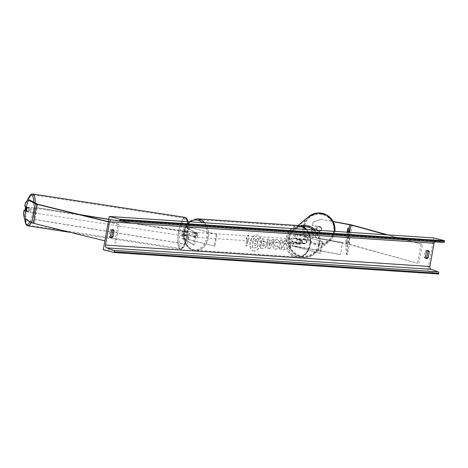 <?xml version="1.0" encoding="UTF-8"?>
<svg xmlns="http://www.w3.org/2000/svg" width="468" height="468" viewBox="0 0 468 468"><rect width="100%" height="100%" fill="white"/><g stroke="black" fill="none" stroke-linecap="round" stroke-linejoin="round"><path stroke-width="0.35" stroke-dasharray="2.34 1.75" d="M186.849 232.134A2.422 0.649 98.7 0 1 186.75 234.164A2.422 0.649 98.7 0 1 186.165 235.936L183.836 234.632L187.767 235.164L194.676 236.96A2.422 1.866 -86.2 0 0 195.355 233.158L188.446 231.367L184.521 230.835L186.849 232.134L185.697 231.958L183.438 230.73A3.633 0.333 10.2 0 1 183.327 230.619A3.633 0.333 10.2 0 1 185.427 230.689A3.633 0.333 10.2 0 1 189.218 231.414L196.133 233.21A2.422 1.866 93.8 0 1 195.448 237.007L188.54 235.217L187.808 239.253A3.633 0.333 10.2 0 0 184.018 238.528A3.633 0.333 10.2 0 0 181.917 238.458A3.633 0.333 10.2 0 0 182.029 238.569L193.43 244.758L195.565 232.883L184.17 226.693L183.438 230.73M188.54 235.217A3.633 0.333 -169.8 0 0 184.743 234.491A3.633 0.333 -169.8 0 0 182.643 234.421A3.633 0.333 -169.8 0 0 182.76 234.532L185.012 235.755A2.422 0.649 -81.3 0 0 185.597 233.988A2.422 0.649 -81.3 0 0 185.697 231.958M187.808 239.253L214.9 246.279L217.041 234.404L189.949 227.378A3.633 0.333 10.2 0 0 186.153 226.652A3.633 0.333 10.2 0 0 184.053 226.582A3.633 0.333 10.2 0 0 184.17 226.693M217.041 234.404L189.177 227.325L185.246 226.799L196.718 233.058L195.565 232.883M214.9 246.279L187.036 239.206L183.105 238.674L194.583 244.939L193.43 244.758M196.718 233.058L194.583 244.939M216.269 234.351L214.128 246.232M195.355 233.158L196.133 233.21M186.165 235.936L185.012 235.755M194.676 236.96L195.448 237.007M24.471 218.796L26.319 219.077L25.249 213.981L25.875 210.495L28.045 211.676A2.422 0.649 -81.3 0 0 28.63 209.904A2.422 0.649 -81.3 0 0 28.729 207.874L26.881 207.593M26.319 219.077L34.263 223.265L104.891 240.862M25.336 202.925L27.185 203.206L26.559 206.692L24.71 206.411M108.307 221.855L118.041 224.254L114.619 243.255M108.348 221.645L119.147 224.301L115.725 243.301M119.147 224.301L118.041 224.254M28.729 207.874L26.559 206.692M27.185 203.206L29.736 200.076M25.249 213.981L23.4 213.701M25.875 210.495L25.442 210.43M28.045 211.676L26.202 211.39M311.694 229.396L311.243 232.736L317.45 238.335L311.068 232.883L311.694 229.396L320.422 230.847A2.422 2.404 -130 0 0 321.106 227.05L312.554 225.447L313.18 221.961L312.554 225.447M320.247 230.999A2.422 2.404 -130 0 0 320.931 227.196L312.378 225.599M317.632 238.183L346.513 243.594A3.879 0.357 -169.8 0 1 348.625 244.056A3.879 0.357 -169.8 0 1 348.871 244.12L417.591 263.268L347.513 244.004L317.45 238.335M313.004 222.113L320.873 219.328L333.146 221.627M320.873 219.328L333.04 221.428M387.82 234.883L422.37 244.378L418.948 263.379M386.58 234.801L422.37 244.378M421.007 244.267L417.591 263.268M311.869 229.25L320.422 230.847M321.048 219.182L313.18 221.961M305.001 243.793L293.518 241.886L301.263 244.009A2.422 1.866 -86.2 0 0 301.948 240.207L294.202 238.089L305.686 239.99A2.422 2.404 50 0 1 305.001 243.793L305.113 243.699A2.422 2.404 -130 0 0 305.797 239.897L296.917 238.235A3.633 0.333 -169.8 0 0 293.009 237.873A3.633 0.333 -169.8 0 0 294.267 238.364L301.176 240.154A2.422 1.866 93.8 0 1 300.491 243.957L293.582 242.167L292.857 246.203A3.633 0.333 -169.8 0 1 291.599 245.712A3.633 0.333 -169.8 0 1 295.507 246.074L340.382 254.481L342.517 242.599L340.382 254.481M342.406 242.693L294.928 234.053L322.083 241.353L294.992 234.328A3.633 0.333 -169.8 0 1 293.734 233.836A3.633 0.333 -169.8 0 1 297.648 234.199L342.517 242.599M322.083 241.353L319.948 253.229L320.72 253.282L292.787 245.928L340.271 254.574M319.948 253.229L292.857 246.203M293.582 242.167A3.633 0.333 10.2 0 1 292.325 241.675A3.633 0.333 10.2 0 1 296.232 242.038L305.113 243.699M322.856 241.4L320.72 253.282M301.948 240.207L301.176 240.154M301.263 244.009L300.491 243.957M192.927 232.777L196.449 233.509A2.422 1.866 -86.2 0 0 195.279 232.461A2.422 1.866 -86.2 0 0 195.01 232.415A2.422 1.866 -86.2 0 0 193.851 232.836L192.927 232.777A2.422 1.866 93.8 0 0 192.325 236.1L193.255 236.164A2.422 1.866 -86.2 0 0 194.425 237.212A2.422 1.866 -86.2 0 0 194.694 237.253A2.422 1.866 -86.2 0 0 195.852 236.837L192.325 236.1M195.045 237.253A2.422 1.866 93.8 0 1 193.623 234.579A2.422 1.866 93.8 0 1 195.63 232.456A2.422 1.866 93.8 0 1 195.899 232.502A2.422 1.866 93.8 0 1 197.315 235.176A2.422 1.866 93.8 0 1 195.308 237.294A2.422 1.866 93.8 0 1 195.045 237.253M298.543 244.097A2.422 1.866 93.8 0 1 297.127 241.424A2.422 1.866 93.8 0 1 299.134 239.306A2.422 1.866 93.8 0 1 299.397 239.347A2.422 1.866 93.8 0 1 300.819 242.02A2.422 1.866 93.8 0 1 298.812 244.138A2.422 1.866 93.8 0 1 298.543 244.097M299.52 239.827L301.187 240.435A2.422 1.866 -86.2 0 0 300.017 239.388A2.422 1.866 -86.2 0 0 299.748 239.347A2.422 1.866 -86.2 0 0 298.59 239.762L299.52 239.827A2.422 1.866 93.8 0 0 298.917 243.149L297.993 243.091A2.422 1.866 -86.2 0 0 299.163 244.138A2.422 1.866 -86.2 0 0 299.432 244.179A2.422 1.866 -86.2 0 0 300.591 243.764L298.917 243.149M302.112 240.499A2.422 1.866 93.8 0 1 301.515 243.822M195.525 233.45A2.422 1.866 93.8 0 1 194.922 236.773M195.852 236.837L193.255 236.164M193.851 232.836L196.449 233.509M298.59 239.762L301.187 240.435M300.591 243.764L297.993 243.091M297.771 244.044A2.422 1.866 93.8 0 1 296.355 241.371A2.422 1.866 93.8 0 1 298.362 239.253A2.422 1.866 93.8 0 1 298.625 239.294A2.422 1.866 93.8 0 1 300.046 241.968A2.422 1.866 93.8 0 1 298.04 244.091A2.422 1.866 93.8 0 1 297.771 244.044M196.671 232.555A2.422 1.866 -86.2 0 0 196.402 232.508A2.422 1.866 -86.2 0 0 194.395 234.632A2.422 1.866 -86.2 0 0 195.817 237.305A2.422 1.866 -86.2 0 0 196.08 237.346A2.422 1.866 -86.2 0 0 198.087 235.228A2.422 1.866 -86.2 0 0 196.671 232.555M193.536 249.965A15.345 11.805 -86.2 0 0 195.232 250.24A15.345 11.805 -86.2 0 0 207.915 236.814A15.345 11.805 -86.2 0 0 198.947 219.89A15.345 11.805 -86.2 0 0 197.256 219.621A15.345 11.805 -86.2 0 0 184.567 233.041A15.345 11.805 -86.2 0 0 193.536 249.965M300.906 226.635A15.345 11.805 93.8 0 1 309.875 243.559A15.345 11.805 93.8 0 1 297.186 256.979A15.345 11.805 93.8 0 1 295.495 256.71A15.345 11.805 93.8 0 1 286.527 239.786A15.345 11.805 93.8 0 1 299.21 226.36A15.345 11.805 93.8 0 1 300.906 226.635M28.577 209.424A2.422 0.649 98.7 0 1 29.548 207.359A2.422 0.649 98.7 0 1 29.782 210.079A2.422 0.649 98.7 0 1 28.811 212.15A2.422 0.649 98.7 0 1 28.577 209.424M28.127 207.716A2.422 0.649 98.7 0 1 28.624 207.219A2.422 0.649 98.7 0 1 28.987 208.184L26.717 207.499M26.91 207.868L28.987 208.184M183.234 233.158A2.422 0.649 98.7 0 1 184.205 231.087A2.422 0.649 98.7 0 1 184.439 233.813A2.422 0.649 98.7 0 1 183.468 235.878A2.422 0.649 98.7 0 1 183.234 233.158M185.492 232.198L184.632 231.73A2.422 0.649 98.7 0 1 185.129 231.227A2.422 0.649 98.7 0 1 185.492 232.198L186.878 232.409A2.422 0.649 98.7 0 1 186.75 234.164A2.422 0.649 98.7 0 1 186.276 235.732L184.895 235.521A2.422 0.649 98.7 0 1 184.392 236.018A2.422 0.649 98.7 0 1 184.029 235.053L184.895 235.521M184.632 231.73L186.012 231.941A2.422 0.649 98.7 0 0 185.544 233.509A2.422 0.649 98.7 0 0 185.416 235.264L184.029 235.053M185.416 235.264L186.276 235.732M186.878 232.409L186.012 231.941M28.39 211.507A2.422 0.649 98.7 0 1 27.887 212.01A2.422 0.649 98.7 0 1 27.524 211.039L28.39 211.507L26.313 211.191M25.447 210.723L27.524 211.039M182.081 232.976A2.422 0.649 98.7 0 1 183.052 230.911A2.422 0.649 98.7 0 1 183.286 233.631A2.422 0.649 98.7 0 1 182.315 235.702A2.422 0.649 98.7 0 1 182.081 232.976M30.935 210.261A2.422 0.649 -81.3 0 0 30.701 207.535A2.422 0.649 -81.3 0 0 29.73 209.606A2.422 0.649 -81.3 0 0 29.97 212.326A2.422 0.649 -81.3 0 0 30.935 210.261M26.518 207.856A15.345 4.107 -81.3 0 0 28.01 225.096A15.345 4.107 -81.3 0 0 34.152 212.004A15.345 4.107 -81.3 0 0 32.661 194.764A15.345 4.107 -81.3 0 0 26.518 207.856M186.504 235.381A15.345 4.107 98.7 0 1 180.356 248.473A15.345 4.107 98.7 0 1 178.864 231.233A15.345 4.107 98.7 0 1 185.012 218.141A15.345 4.107 98.7 0 1 186.504 235.381M253.861 250.953A8.172 5.166 -75.5 0 1 253.246 250.86A8.172 5.166 -75.5 0 1 250.187 242.12A8.172 5.166 -75.5 0 1 256.745 234.93A8.172 5.166 -75.5 0 1 257.353 235.03A8.172 5.166 -75.5 0 1 260.413 243.764A8.172 5.166 -75.5 0 1 253.861 250.953M254.042 251A8.172 5.166 -75.5 0 1 253.428 250.906A8.172 5.166 -75.5 0 1 250.368 242.167A8.172 5.166 -75.5 0 1 256.926 234.977A8.172 5.166 -75.5 0 1 257.535 235.076A8.172 5.166 -75.5 0 1 260.6 243.81A8.172 5.166 -75.5 0 1 254.042 251M427.6 250.62A3.03 1.913 104.5 0 0 427.009 250.275A3.03 1.913 104.5 0 0 426.781 250.24A3.03 1.913 104.5 0 0 425.231 251.059L424.119 257.236A3.03 1.913 104.5 0 0 425.12 258.196A3.03 1.913 104.5 0 0 425.804 258.184M110.659 237.34A3.03 1.913 -75.5 0 1 109.98 237.358A3.03 1.913 -75.5 0 1 108.98 236.393L110.091 230.215A3.03 1.913 -75.5 0 1 111.641 229.396A3.03 1.913 -75.5 0 1 111.87 229.437A3.03 1.913 -75.5 0 1 112.46 229.776M279.519 241.792L277.167 239.47C275.184 239.557 273.827 241.125 273.096 244.173L273.096 244.197C272.698 247.239 273.488 248.958 275.465 249.356L278.442 247.549L277.43 245.928L275.886 246.969C274.979 246.747 274.64 245.875 274.856 244.343L276.793 241.874L278.162 243.167L279.7 241.839L277.349 239.517C275.365 239.604 274.008 241.172 273.283 244.22L273.277 244.243C272.879 247.285 273.669 249.005 275.646 249.403L278.442 247.549M277.664 239.546L277.167 239.47L277.664 239.546M275.038 249.286L275.646 249.403L275.038 249.286M278.624 247.595L277.612 245.975L276.056 246.999C275.161 246.794 274.821 245.922 275.038 244.39L276.793 241.874L277.974 243.12M266.333 245.179L266.339 245.15C266.631 242.886 265.947 241.687 264.297 241.558L263.449 241.5L263.94 238.785L262.226 238.674L260.518 248.175L263.168 248.35C264.812 248.397 265.871 247.338 266.333 245.179L266.52 245.197C266.813 242.933 266.128 241.734 264.478 241.605L263.449 241.5M264.794 241.634L264.297 241.558L264.794 241.634M283.427 245.554L285.03 249.795L283 249.66L281.566 245.665L280.87 249.52L279.156 249.409L280.87 239.903L282.578 240.02L282.14 242.477L282.573 243.588L284.76 240.16L286.82 240.3L283.427 245.554L285.03 249.795M433.69 237.919L427.705 271.171L103.299 249.719M247.046 238.791L246.115 238.733L248.175 235.117L248.9 238.914L247.97 238.855L246.689 245.981L245.764 245.916L247.046 238.791L245.764 245.916M292.155 241.775L291.429 237.984L289.37 241.593L290.3 241.652L289.019 248.777L289.944 248.841L291.225 241.716L292.336 241.821L291.429 237.984M271.428 240.985L269.03 240.827L268.901 239.113L267.134 238.996L268.035 248.678L269.673 248.789L274.002 239.452L272.177 239.329L271.61 241.032L269.03 240.827M427.705 271.171L438.615 274.002M434.708 241.88A2.422 1.866 93.8 0 1 436.041 241.289A2.422 1.866 93.8 0 1 436.176 241.301L443.412 242.453M110.249 236.72L108.98 236.393M111.361 230.543L110.091 230.215M425.389 257.564L424.119 257.236M426.5 251.386L425.231 251.059M257.991 244.817L257.248 241.78L259.319 238.563L257.341 238.428L255.575 241.231L254.82 241.184L255.341 238.3L253.621 238.183L251.913 247.707L254.838 247.9L257.043 246.999L258.178 244.84L257.429 241.827L259.319 238.563M257.341 238.428L255.756 241.277L255.001 241.231L255.522 238.347L253.802 238.23L252.094 247.753L255.019 247.946L257.043 246.999M257.224 247.046L258.172 244.863M257.523 238.475L259.5 238.61M245.946 245.963L246.689 245.981M247.227 238.838L246.297 238.779L248.356 235.17L249.081 238.961L248.151 238.902L246.87 246.028M291.611 238.031L289.37 241.593M289.552 241.64L290.3 241.652M290.482 241.699L289.019 248.777M291.225 241.716L290.125 248.888L289.201 248.824M291.406 241.763L292.336 241.821M285.211 249.842L283.181 249.707L281.748 245.712L281.052 249.567L279.337 249.456L281.052 239.949L282.76 240.066L282.321 242.523L282.754 243.635L284.942 240.207L287.001 240.347L283.608 245.601M262.811 246.121L263.262 243.612L264.075 243.664L264.648 244.916L263.431 246.127L262.63 246.074L263.08 243.565L264.262 243.693L264.824 244.992L263.613 246.174L262.63 246.074M263.63 241.546L263.94 238.785M264.122 238.832L262.226 238.674M262.408 238.721L260.518 248.175M260.699 248.221L263.349 248.397C264.993 248.444 266.052 247.385 266.514 245.226M278.162 243.167L279.7 241.839M269.194 242.898L270.568 242.991L269.398 245.63L269.194 242.898L270.568 242.991M270.75 243.038L269.398 245.63M269.211 240.874L268.901 239.113M269.082 239.16L267.134 238.996M267.316 239.043L268.035 248.678M268.217 248.724L269.673 248.789M269.861 248.836L274.002 239.452M274.184 239.499L272.177 239.329M272.358 239.376L271.61 241.032M269.58 245.677L269.375 242.945M256.3 244.512L255.159 245.606L254.036 245.536L254.452 243.249L255.949 243.401L256.482 244.559L255.341 245.653L254.218 245.583L254.633 243.296L255.762 243.372L256.482 244.559M317.146 230.197L317.345 230.028A2.422 2.404 50 0 1 317.942 226.699L321.335 227.337A2.422 2.404 50 0 1 320.738 230.665L320.539 230.829A2.422 2.404 50 0 1 317.146 230.197L320.539 230.829M321.428 229.373A2.422 2.404 50 0 1 317.842 231.011A2.422 2.404 50 0 1 317.491 227.068A2.422 2.404 50 0 1 321.428 229.373M306.517 241.886A2.422 2.404 50 0 1 302.931 243.524A2.422 2.404 50 0 1 302.58 239.581A2.422 2.404 50 0 1 306.517 241.886M306.049 240.172L302.656 239.534A2.422 2.404 50 0 1 306.049 240.172L305.914 240.283A2.422 2.404 50 0 1 305.311 243.606L305.446 243.495A2.422 2.404 50 0 1 302.053 242.857L305.446 243.495M302.58 239.581L302.357 239.768A2.422 2.404 50 0 0 301.918 242.974L302.053 242.857M302.357 239.768A2.422 2.404 50 0 1 302.521 239.645L302.656 239.534M301.918 242.974L305.311 243.606M305.914 240.283L302.521 239.645M317.345 230.028L320.738 230.665M321.335 227.337L317.743 226.869A2.422 2.404 50 0 1 321.136 227.506M306.628 241.792A2.422 2.404 50 0 1 303.042 243.43A2.422 2.404 50 0 1 302.691 239.487A2.422 2.404 50 0 1 306.628 241.792M316.561 228.571A2.422 2.404 -130 0 0 320.498 230.876A2.422 2.404 -130 0 0 320.147 226.933A2.422 2.404 -130 0 0 316.561 228.571M333.976 231.835A15.345 15.233 -130 0 0 309.073 217.269A15.345 15.233 -130 0 0 311.302 242.213A15.345 15.233 -130 0 0 333.976 231.835M289.212 238.528A15.345 15.233 50 0 1 311.887 228.15A15.345 15.233 50 0 1 314.116 253.1A15.345 15.233 50 0 1 289.212 238.528M80.66 214.835L36.428 207.622L34.293 219.498L187.411 244.466L189.552 232.584L108.751 219.416M108.769 219.299L189.359 232.438L187.411 244.466M36.428 207.622L34.105 219.352L187.223 244.319M36.241 207.476L79.273 214.49M346.332 243.74L349.11 228.302L346.975 240.178L347.437 255.048L349.578 243.167L349.239 232.333M348.052 232.251L348.385 242.956L346.244 254.832L347.437 255.048M348.385 242.956L349.578 243.167M347.18 232.192L345.782 239.967L346.244 254.832M346.975 240.178L345.782 239.967M189.949 227.378L189.218 231.414M185.322 226.869L184.597 230.911M189.177 227.325L188.446 231.367M182.76 234.532L182.029 238.569M183.912 234.708L183.187 238.75M187.767 235.164L187.036 239.206M37.071 204.06L33.649 223.06M37.814 204.294L34.392 223.294M349.929 224.587L346.513 243.594M349.608 232.356L347.513 244.004M352.293 225.12L348.871 244.12M294.992 234.328L294.267 238.364M297.648 234.199L296.917 238.235M295.764 234.374L295.039 238.417M297.537 234.292L296.806 238.329M296.232 242.038L295.507 246.074M296.121 242.131L295.396 246.168M294.354 242.213L293.629 246.256M190.3 221.82A14.906 11.472 -86.2 0 0 184.064 237.147A14.906 11.472 -86.2 0 0 192.839 249.485A14.906 11.472 -86.2 0 0 205.891 240.675A14.906 11.472 -86.2 0 0 202.316 222.616M204.715 222.774A16.117 12.402 93.8 0 1 207.593 240.95A16.117 12.402 93.8 0 1 195.179 251.012A16.117 12.402 93.8 0 1 193.401 250.725A16.117 12.402 93.8 0 1 183.977 232.947A16.117 12.402 93.8 0 1 197.303 218.843M296.343 256.329A14.906 11.472 93.8 0 1 287.791 238.82A14.906 11.472 93.8 0 1 301.603 227.115A14.906 11.472 93.8 0 1 310.155 244.624A14.906 11.472 93.8 0 1 296.343 256.329M299.263 225.588A16.117 12.402 -86.2 0 0 285.936 239.686A16.117 12.402 -86.2 0 0 295.355 257.464A16.117 12.402 -86.2 0 0 297.133 257.757A16.117 12.402 -86.2 0 0 309.553 247.689A16.117 12.402 -86.2 0 0 306.669 229.519M29.841 221.715A14.906 3.99 -81.3 0 0 32.889 211.77A14.906 3.99 -81.3 0 0 33.719 202.24M27.39 200.409A14.906 3.99 -81.3 0 0 25.629 206.909M27.887 225.863A16.117 4.317 98.7 0 1 26.325 207.751A16.117 4.317 98.7 0 1 32.778 193.998M35.246 203.071A16.117 4.317 98.7 0 1 34.345 212.109A16.117 4.317 98.7 0 1 31.245 222.475M180.127 231.467A14.906 3.99 98.7 0 1 186.469 218.872A14.906 3.99 98.7 0 1 187.545 235.498A14.906 3.99 98.7 0 1 181.21 248.093A14.906 3.99 98.7 0 1 180.127 231.467M185.129 217.374A16.117 4.317 -81.3 0 0 178.671 231.128A16.117 4.317 -81.3 0 0 180.239 249.239A16.117 4.317 -81.3 0 0 186.697 235.486A16.117 4.317 -81.3 0 0 187.311 221.621M25.061 210.372A14.906 3.99 -81.3 0 0 24.716 218.93M436.176 241.301L111.764 219.849M304.44 226.19A14.906 14.8 -130 0 0 316.421 243.535A14.906 14.8 -130 0 0 333.661 231.66A14.906 14.8 -130 0 0 321.68 214.315A14.906 14.8 -130 0 0 304.44 226.19M300.374 225.722A16.117 16 -130 0 0 296.226 255.206A16.117 16 -130 0 0 314.613 253.691L329.302 241.365C332.21 238.873 334.023 235.743 334.743 231.97L334.836 231.379A16.117 16 50 0 1 310.916 242.88A16.117 16 50 0 1 308.576 216.672M313.496 229.969A14.906 14.8 50 0 1 301.509 256.049A14.906 14.8 50 0 1 303.077 226.606M298.052 225.506L293.886 228.998C290.979 231.49 289.166 234.626 288.446 238.393C285.094 252.48 304.077 263.589 314.613 253.691A16.117 16 -130 0 0 315.643 230.11M184.053 226.582L183.327 230.619M185.246 226.799L184.521 230.835M183.836 234.632L183.105 238.674M182.643 234.421L181.917 238.458M293.734 233.836L293.009 237.873M294.928 234.053L294.202 238.089M293.518 241.886L292.787 245.928M292.325 241.675L291.599 245.712M189.259 221.75L184.585 228.998L183.725 238.159L186.943 246.285L193.307 250.708L195.179 251.012L297.133 257.757L304.767 255.195L309.845 247.625L310.635 237.896L306.856 229.531M195.01 232.415L195.63 232.456M299.134 239.306L299.748 239.347M298.812 244.138L299.432 244.179M194.694 237.253L195.308 237.294M298.362 239.253L196.402 232.508M297.186 256.979L195.232 250.24M299.21 226.36L197.256 219.621M298.04 244.091L196.08 237.346M27.261 200.561L25.582 206.885M188.054 221.668L187.586 235.533C184.497 249.678 181.648 249.274 180.239 249.239L70.492 232.403M28.624 207.219L29.548 207.359M184.205 231.087L185.129 231.227M183.468 235.878L184.392 236.018M27.887 212.01L28.811 212.15M25.015 210.366L24.64 218.889M183.052 230.911L30.701 207.535M180.356 248.473L28.01 225.096M185.012 218.141L32.661 194.764M182.315 235.702L29.97 212.326M428.284 250.608L427.009 250.275M113.139 229.765L111.87 229.437M436.041 241.289L111.636 219.831M111.249 237.685L109.98 237.358M426.389 258.529L425.12 258.196M317.784 226.828L317.491 227.068M305.809 243.202L320.498 230.876M294.39 229.595L309.073 217.269M314.116 253.1L328.799 240.768M302.691 239.487L317.38 227.161"/><path stroke-width="0.7" d="M25.442 210.43L24.026 210.214L26.202 211.39A2.422 0.649 -81.3 0 0 26.781 209.623A2.422 0.649 -81.3 0 0 26.881 207.593L24.71 206.411L25.336 202.925L27.887 199.795L35.223 203.779A3.879 0.357 10.2 0 0 36.445 204.183A3.879 0.357 10.2 0 0 36.709 204.247L108.307 221.855M24.026 210.214L23.4 213.701L24.471 218.796L31.806 222.78A3.879 0.357 10.2 0 0 33.029 223.183A3.879 0.357 10.2 0 0 33.292 223.248L104.891 240.862M27.887 199.795L29.736 200.076L37.68 204.259L108.348 221.645M333.04 221.428L349.929 224.587A3.879 0.357 -169.8 0 1 352.047 225.055A3.879 0.357 -169.8 0 1 352.293 225.12L387.82 234.883M333.146 221.627L350.936 225.003L386.58 234.801M26.05 207.4L26.91 207.868A2.422 0.649 98.7 0 1 26.781 209.623A2.422 0.649 98.7 0 1 26.313 211.191L25.447 210.723A2.422 0.649 98.7 0 1 25.576 208.968A2.422 0.649 98.7 0 1 26.05 207.4L26.717 207.499M429.285 251.573A3.03 1.913 104.5 0 0 428.284 250.608A3.03 1.913 104.5 0 0 428.056 250.573A3.03 1.913 104.5 0 0 426.5 251.386L425.389 257.564A3.03 1.913 104.5 0 0 426.389 258.529A3.03 1.913 104.5 0 0 428.173 257.745L429.285 251.573L428.009 251.24A3.03 1.913 104.5 0 0 427.6 250.62M114.139 230.73L113.034 236.907A3.03 1.913 -75.5 0 1 111.249 237.685A3.03 1.913 -75.5 0 1 110.249 236.72L111.361 230.543A3.03 1.913 -75.5 0 1 112.917 229.729A3.03 1.913 -75.5 0 1 113.139 229.765A3.03 1.913 -75.5 0 1 114.139 230.73L112.87 230.396L111.758 236.574A3.03 1.913 -75.5 0 1 110.659 237.34M112.46 229.776A3.03 1.913 -75.5 0 1 112.87 230.396M109.278 216.462L103.299 249.719L114.204 252.544L114.338 251.807A1.211 0.93 -86.2 0 0 113.712 250.403L106.722 247.864A2.422 1.866 93.8 0 1 105.47 245.056L109.658 221.779A2.422 1.866 93.8 0 1 111.636 219.831A2.422 1.866 93.8 0 1 111.764 219.849L119.001 220.995A1.211 0.93 -86.2 0 0 120.06 220.03L120.188 219.293L109.278 216.462L433.69 237.919L444.6 240.745L120.188 219.293M425.804 258.184A3.03 1.913 104.5 0 0 426.898 257.418L428.009 251.24M114.204 252.544L438.615 274.002L438.75 273.259A1.211 0.93 -86.2 0 0 438.124 271.855L431.133 269.316A2.422 1.866 93.8 0 1 429.876 266.514L434.064 243.237A2.422 1.866 93.8 0 1 434.708 241.88M119.135 221.007L443.412 242.453A1.211 0.93 -86.2 0 0 444.465 241.488L444.6 240.745M113.034 236.907L111.758 236.574M428.173 257.745L426.898 257.418M80.66 214.835L108.751 219.416M79.273 214.49L108.769 219.299M349.754 224.739L349.11 228.302L349.239 232.333M349.11 228.302L347.917 228.091L348.052 232.251M347.917 228.091L347.18 232.192M36.709 204.247L33.292 223.248M35.223 203.779L31.806 222.78M350.936 225.003L349.608 232.356M202.316 222.616A14.906 11.472 -86.2 0 0 198.099 220.27A14.906 11.472 -86.2 0 0 190.3 221.82M189.259 221.75L197.303 218.843A16.117 12.402 93.8 0 1 199.087 219.129A16.117 12.402 93.8 0 1 204.715 222.774M306.669 229.519A16.117 12.402 -86.2 0 0 301.041 225.874A16.117 12.402 -86.2 0 0 299.263 225.588L301.135 225.892L306.856 229.531M33.719 202.24A14.906 3.99 -81.3 0 0 27.39 200.409M25.629 206.909A14.906 3.99 -81.3 0 0 25.471 207.739A14.906 3.99 -81.3 0 0 25.061 210.372M27.261 200.561L29.934 195.367L31.438 194.185L32.778 193.998A16.117 4.317 98.7 0 1 35.246 203.071M187.311 221.621A16.117 4.317 -81.3 0 0 185.129 217.374L186.352 217.953L187.428 219.527L188.054 221.668M24.716 218.93A14.906 3.99 -81.3 0 0 29.841 221.715M31.245 222.475A16.117 4.317 98.7 0 1 27.887 225.863L70.492 232.403M429.876 266.514L105.47 245.056M434.064 243.237L109.658 221.779M438.75 273.259L114.338 251.807M444.465 241.488L120.06 220.03M431.133 269.316L106.722 247.864M438.124 271.855L113.712 250.403M308.576 216.672A16.117 16 50 0 1 334.831 231.379L333.31 221.943L326.711 215.005L317.368 213.01L308.576 216.672L298.052 225.506M315.643 230.11A16.117 16 -130 0 0 300.374 225.722M303.077 226.606A14.906 14.8 50 0 1 313.496 229.969M197.303 218.843L299.263 225.588M25.582 206.885L25.015 210.366M32.778 193.998L185.129 217.374M24.64 218.889L25.576 223.681L26.664 225.284L27.887 225.863M443.477 242.459L119.065 221.007"/></g></svg>

